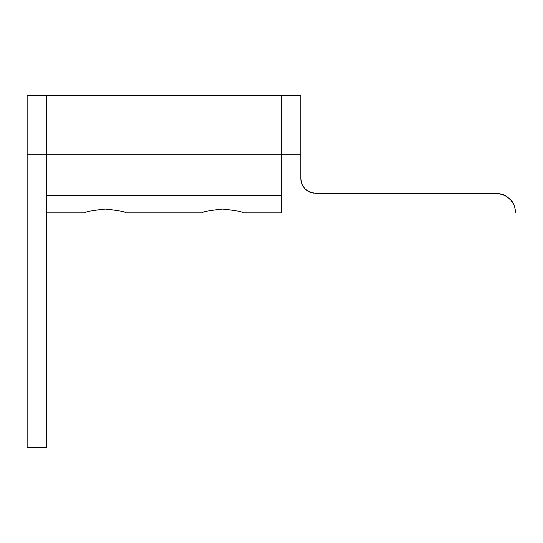 <?xml version="1.0" encoding="UTF-8"?>
<svg xmlns="http://www.w3.org/2000/svg" width="543" height="543" viewBox="0 0 543 543"><rect width="100%" height="100%" fill="white"/><g stroke="black" fill="none" stroke-linecap="round" stroke-linejoin="round"><path stroke-width="0.81" d="M46.698 154.212L46.698 447.432L46.698 154.212L27.15 154.212L300.822 154.212L300.822 95.568L300.822 154.212L281.274 154.212L281.274 212.856L281.274 154.212L46.698 154.212L46.698 95.568L46.698 154.212M27.15 95.568L27.15 447.432L46.698 447.432L27.15 447.432L27.15 95.568L281.274 95.568L281.274 154.212L281.274 95.568L46.698 95.568M496.302 193.308L503.782 194.794L510.121 199.037L514.364 205.376L515.85 212.856L514.364 205.376L511.811 200.958L506.076 195.928L498.854 193.478L315.524 193.308L496.302 193.308M313.603 193.179L308.173 191.34L305.125 189.005L309.897 192.188L315.524 193.308M301.324 182.414L300.822 178.606L301.942 184.233L305.125 189.005L302.79 185.957L301.324 182.414L300.822 178.606L300.951 180.527M300.822 178.606L300.822 154.212L300.822 178.606M281.274 212.856L243.352 212.856C242.124 211.627 235.214 210.365 222.63 209.075C210.046 210.365 203.136 211.627 201.908 212.856L126.064 212.856C124.836 211.627 117.926 210.365 105.342 209.075C92.758 210.365 85.848 211.627 84.62 212.856L46.698 212.856M306.571 190.267L305.125 189.005M46.698 195.677L281.274 195.677L46.698 195.677M281.274 95.568L300.822 95.568"/></g></svg>
